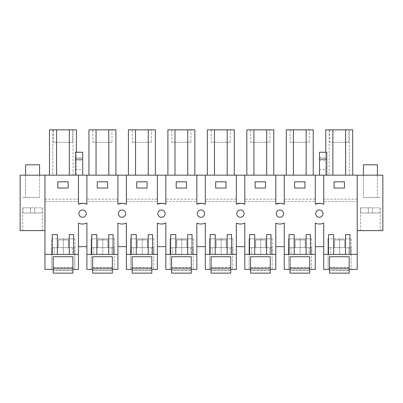 <?xml version="1.0" encoding="UTF-8"?>
<svg xmlns="http://www.w3.org/2000/svg" width="403" height="403" viewBox="0 0 403 403"><rect width="100%" height="100%" fill="white"/><g stroke="black" fill="none" stroke-linecap="round" stroke-linejoin="round"><path stroke-width="0.3" stroke-dasharray="2.02 1.51" d="M44.975 199.168L78.444 199.168L78.444 201.5L44.975 201.5L44.975 175.174L78.444 175.174L78.444 199.168M68.142 188.045L57.78 188.04L57.785 181.824L68.147 181.829L68.142 188.045L57.78 188.04L57.785 181.824L68.147 181.829L68.142 188.045L57.78 188.04L57.785 181.824L68.147 181.829L68.142 188.045M44.975 201.5L44.975 254.374L51.816 254.374L51.816 247.638L74.777 247.638L74.777 254.374L78.444 254.374L78.444 223.156A10.362 10.362 0 0 0 86.902 223.045L86.902 254.374L91.285 254.374L91.285 247.638L114.251 247.638L114.251 254.374L117.918 254.374L117.918 223.156A10.362 10.362 0 0 0 126.371 223.045L126.371 254.374L130.758 254.374L130.758 247.638L153.719 247.638L153.719 254.374L157.387 254.374L157.387 223.156A10.362 10.362 0 0 0 165.845 223.045L165.845 254.374L170.227 254.374L170.227 247.638L193.193 247.638L193.193 254.374L196.86 254.374L196.86 223.156A10.362 10.362 0 0 0 205.313 223.045L205.313 254.374L209.701 254.374L209.701 247.638L232.662 247.638L232.662 254.374L236.329 254.374L236.329 223.156A10.362 10.362 0 0 0 244.787 223.045L244.787 254.374L249.17 254.374L249.17 247.638L272.136 247.638L272.136 254.374L275.803 254.374L275.803 223.156A10.362 10.362 0 0 0 284.256 223.045L284.256 254.374L288.644 254.374L288.644 247.638L311.605 247.638L311.605 254.374L315.272 254.374L315.272 223.156A10.362 10.362 0 0 0 323.73 223.045L323.73 254.374L328.113 254.374L328.113 247.638L351.078 247.638L351.078 254.374L357.219 254.374L357.219 175.174L357.219 230.597L357.219 175.174L382.85 175.174L382.85 230.597L357.219 230.597M44.975 269.395L44.975 254.374L51.816 254.374L51.816 269.395L53.196 269.395L53.196 256.706L72.878 256.706L72.878 269.395L74.777 269.395L74.777 247.638L51.816 247.638L51.816 269.395L44.975 269.395M44.975 175.174L44.975 230.597L20.15 230.597L20.15 175.174L44.975 175.174L44.975 230.597M82.68 203.283L86.902 204.24L82.68 203.283A10.362 10.362 0 0 0 78.444 204.13L78.444 175.174L357.219 175.174M363.425 175.174L377.41 175.174L363.425 175.174L363.425 197.445L377.41 197.445L363.425 197.445L377.41 197.445L363.425 197.445L363.425 175.174M352.711 175.174L325.775 175.174L352.711 175.174L352.711 129.847L325.775 129.847L325.775 175.174L325.775 152.258M82.68 175.174L75.432 175.174L82.68 175.174L82.68 152.258M313.242 175.174L286.306 175.174L286.306 129.847L313.242 129.847L313.242 175.174L286.306 175.174M326.762 175.174L319.508 175.174L326.762 175.174L326.762 152.258M234.299 175.174L207.364 175.174L207.364 129.847L234.299 129.847L234.299 175.174L207.364 175.174M155.357 175.174L128.421 175.174L128.421 129.847L155.357 129.847L155.357 175.174L128.421 175.174M253.93 129.847L253.93 175.174L273.773 175.174L246.832 175.174L246.832 129.847L273.773 129.847L273.773 175.174M253.93 175.174L246.832 175.174M174.988 129.847L174.988 175.174L167.895 175.174L167.895 129.847L194.83 129.847L194.83 175.174L167.895 175.174M194.83 175.174L174.988 175.174M56.576 175.174L76.414 175.174L56.576 175.174L56.576 129.847M25.59 175.174L39.575 175.174L25.59 175.174L25.59 197.445L39.575 197.445L25.59 197.445L39.575 197.445L25.59 197.445L25.59 175.174M115.888 175.174L88.952 175.174L88.952 129.847L115.888 129.847L115.888 175.174L88.952 175.174M78.449 204.13L78.444 201.5M117.918 199.168L86.902 199.168L86.902 175.174L86.902 204.24L86.902 201.5L117.918 201.5L117.918 204.13L117.918 175.174L117.918 201.5M157.387 199.168L126.371 199.168L126.371 175.174L126.371 204.24L122.154 203.283L126.371 204.24L126.371 201.5L157.387 201.5L157.387 204.13L157.387 175.174L157.387 201.5M196.86 199.168L165.845 199.168L165.845 175.174L165.845 204.24L161.623 203.283L165.845 204.24L165.845 201.5L196.86 201.5L196.86 204.13L196.86 175.174L196.86 201.5M236.329 199.168L205.313 199.168L205.313 175.174L205.313 204.24L201.097 203.283L205.313 204.24L205.313 201.5L236.329 201.5L236.329 204.13L236.329 175.174L236.329 201.5M275.803 199.168L244.787 199.168L244.787 175.174L244.787 204.24L240.566 203.283L244.787 204.24L244.787 201.5L275.803 201.5L275.803 204.13L275.803 175.174L275.803 201.5M315.272 199.168L284.256 199.168L284.256 175.174L284.256 204.24L280.04 203.283L284.256 204.24L284.256 201.5L315.272 201.5L315.272 204.13L315.272 175.174L315.272 201.5M357.219 199.168L323.73 199.168L323.73 175.174L323.73 204.24L319.508 203.283L323.73 204.24L323.73 201.5L357.219 201.5M84.298 216.844A3.652 3.652 0 0 0 82.68 209.983A3.652 3.652 0 0 0 79.028 214.598A3.652 3.652 0 0 0 84.298 216.844A3.652 3.652 0 0 0 82.68 209.983A3.652 3.652 0 0 0 80.807 210.426A3.652 3.652 0 0 1 86.106 212.799A3.652 3.652 0 0 1 82.68 217.282A3.652 3.652 0 0 1 80.807 210.426A3.652 3.652 0 0 0 82.68 217.282M317.635 210.426A3.652 3.652 0 0 0 319.508 217.282A3.652 3.652 0 0 0 322.934 212.799A3.652 3.652 0 0 0 317.635 210.426A3.652 3.652 0 0 0 319.508 217.282A3.652 3.652 0 0 1 317.635 210.426A3.652 3.652 0 0 1 322.934 212.799A3.652 3.652 0 0 1 319.508 217.282A3.652 3.652 0 0 0 322.934 212.799A3.652 3.652 0 0 0 319.508 209.983M238.692 210.426A3.652 3.652 0 0 0 240.566 217.282A3.652 3.652 0 0 0 243.991 212.799A3.652 3.652 0 0 0 238.692 210.426A3.652 3.652 0 0 0 240.566 217.282A3.652 3.652 0 0 0 242.183 216.844A3.652 3.652 0 0 1 236.914 214.598A3.652 3.652 0 0 1 240.566 209.983A3.652 3.652 0 0 1 242.183 216.844A3.652 3.652 0 0 0 240.566 209.983M202.709 216.844A3.652 3.652 0 0 0 201.097 209.983A3.652 3.652 0 0 0 197.445 214.598A3.652 3.652 0 0 0 202.709 216.844A3.652 3.652 0 0 0 201.097 209.983A3.652 3.652 0 0 0 199.218 210.426A3.652 3.652 0 0 1 204.517 212.799A3.652 3.652 0 0 1 201.097 217.282A3.652 3.652 0 0 1 199.218 210.426A3.652 3.652 0 0 0 201.097 217.282M281.652 216.844A3.652 3.652 0 0 0 280.04 209.983A3.652 3.652 0 0 0 276.382 214.598A3.652 3.652 0 0 0 281.652 216.844A3.652 3.652 0 0 0 280.04 209.983A3.652 3.652 0 0 0 278.161 210.426A3.652 3.652 0 0 1 283.46 212.799A3.652 3.652 0 0 1 280.04 217.282A3.652 3.652 0 0 1 278.161 210.426A3.652 3.652 0 0 0 280.04 217.282M120.275 210.426A3.652 3.652 0 0 0 122.154 217.282A3.652 3.652 0 0 0 125.58 212.799A3.652 3.652 0 0 0 120.275 210.426A3.652 3.652 0 0 0 122.154 217.282A3.652 3.652 0 0 1 120.275 210.426A3.652 3.652 0 0 1 125.58 212.799A3.652 3.652 0 0 1 122.154 217.282A3.652 3.652 0 0 0 125.58 212.799A3.652 3.652 0 0 0 122.154 209.983M159.749 210.426A3.652 3.652 0 0 0 161.623 217.282A3.652 3.652 0 0 0 165.049 212.799A3.652 3.652 0 0 0 159.749 210.426A3.652 3.652 0 0 1 165.049 212.799A3.652 3.652 0 0 1 161.623 217.282A3.652 3.652 0 0 1 159.749 210.426A3.652 3.652 0 0 0 161.623 217.282A3.652 3.652 0 0 0 163.24 216.844M44.975 254.374L78.444 254.374L78.444 269.395L74.777 269.395L74.777 254.374L78.444 254.374M63.306 254.374L74.963 254.374L51.655 254.374L52.219 254.374L52.234 234.601L57.362 234.606L57.347 254.374L63.306 254.374L63.306 238.833L74.963 238.833L63.306 238.833L63.306 254.374M27.878 230.597L42.396 230.597L27.878 230.597M323.73 254.374L323.73 269.395L329.493 269.395L329.493 256.706L349.179 256.706L349.179 269.395L357.219 269.395L357.219 254.374L351.078 254.374L351.078 269.395L351.078 247.638L328.113 247.638L328.113 269.395L328.113 254.374L323.73 254.374L357.219 254.374M344.439 188.045L334.082 188.04L334.087 181.824L344.444 181.829L344.439 188.045L334.082 188.04L334.087 181.824L334.082 188.04L344.439 188.045L344.444 181.829L334.087 181.824L344.444 181.829L344.439 188.045M323.73 199.168L323.73 201.5M304.97 188.045L294.608 188.04L294.613 181.824L304.975 181.829L304.97 188.045L294.608 188.04L294.613 181.824L294.608 188.04L304.97 188.045L304.975 181.829L294.613 181.824L304.975 181.829L304.97 188.045M284.256 199.168L284.256 201.5M265.496 188.045L255.139 188.04L255.144 181.824L265.501 181.829L265.496 188.045L255.139 188.04L255.144 181.824L255.139 188.04L265.496 188.045L265.501 181.829L255.144 181.824L265.501 181.829L265.496 188.045M244.787 199.168L244.787 201.5M226.028 188.045L215.665 188.04L215.67 181.824L226.033 181.829L226.028 188.045L215.665 188.04L215.67 181.824L215.665 188.04L226.028 188.045L226.033 181.829L215.67 181.824L226.033 181.829L226.028 188.045M205.313 199.168L205.313 201.5M186.554 188.045L176.197 188.04L176.202 181.824L186.559 181.829L186.554 188.045L176.197 188.04L176.202 181.824L176.197 188.04L186.554 188.045L186.559 181.829L176.202 181.824L186.559 181.829L186.554 188.045M165.845 199.168L165.845 201.5M147.085 188.045L136.723 188.04L136.728 181.824L147.09 181.829L147.085 188.045L136.723 188.04L136.728 181.824L136.723 188.04L147.085 188.045L147.09 181.829L136.728 181.824L147.09 181.829L147.085 188.045M126.371 199.168L126.371 201.5M107.616 188.045L97.254 188.04L97.259 181.824L107.616 181.829L107.616 188.045L97.254 188.04L97.259 181.824L97.254 188.04L107.616 188.045L107.616 181.829L97.259 181.824L107.616 181.829L107.616 188.045M86.902 199.168L86.902 201.5M78.444 204.13L78.444 175.174M86.902 204.24L86.902 175.174M122.154 203.283A10.362 10.362 0 0 0 117.918 204.13L117.918 175.174M126.371 204.24L126.371 175.174M157.387 204.13L157.387 175.174M165.845 204.24L165.845 175.174M201.097 203.283A10.362 10.362 0 0 0 196.86 204.13L196.86 175.174M205.313 204.24L205.313 175.174M236.329 204.13L236.329 175.174M244.787 204.24L244.787 175.174M280.04 203.283A10.362 10.362 0 0 0 275.803 204.13L275.803 175.174M284.256 204.24L284.256 175.174M319.508 203.283A10.362 10.362 0 0 0 315.272 204.13L315.272 175.174M323.73 204.24L323.73 175.174M377.41 175.174L377.41 197.445L377.41 175.174M349.371 175.174L349.371 129.847M345.618 129.847L345.618 175.174M332.873 129.847L332.873 175.174M329.12 129.847L329.12 175.174M75.432 175.174L75.432 152.258M75.432 169.472L82.68 169.472M306.144 129.847L306.144 175.174M293.404 129.847L293.404 175.174M319.508 175.174L319.508 152.258M319.508 169.472L326.762 169.472M227.201 129.847L227.201 175.174M214.461 129.847L214.461 175.174M148.259 129.847L148.259 175.174M135.519 129.847L135.519 175.174M266.675 129.847L266.675 175.174M187.733 129.847L187.733 175.174M73.069 175.174L73.069 129.847L49.478 129.847L49.478 175.174M52.823 129.847L52.823 175.174M73.069 129.847L76.414 129.847L76.414 175.174L76.414 152.258M69.316 129.847L69.316 175.174M39.575 175.174L39.575 197.445L39.575 175.174M108.79 129.847L108.79 175.174M96.045 129.847L96.045 175.174M315.272 246.656L323.73 246.656L323.73 223.045A10.362 10.362 0 0 1 315.272 223.156L315.272 246.656L315.272 223.156M284.256 254.374L284.256 269.395L290.024 269.395L290.024 256.706L309.705 256.706L309.705 269.395L315.272 269.395L315.272 254.374L311.605 254.374L311.605 269.395L311.605 247.638L288.644 247.638L288.644 269.395L288.644 254.374L284.256 254.374L315.272 254.374M306.089 247.638L291.072 247.638L306.089 247.638L306.089 254.298L291.072 254.288L306.089 254.298M295.132 247.638L305.217 247.638L295.132 247.638L295.132 239.871L305.217 239.871L305.217 247.638L305.217 239.871L295.132 239.871L295.132 247.638M275.803 246.656L284.256 246.656L284.256 223.045A10.362 10.362 0 0 1 275.803 223.156L275.803 246.656L275.803 223.156M284.256 246.656L284.256 223.045M244.787 254.374L244.787 269.395L250.55 269.395L250.55 256.706L270.237 256.706L270.237 269.395L275.803 269.395L275.803 254.374L272.136 254.374L272.136 269.395L272.136 247.638L249.17 247.638L249.17 269.395L249.17 254.374L244.787 254.374L275.803 254.374M266.62 247.638L251.598 247.638L266.62 247.638L266.62 254.298L251.598 254.288L266.62 254.298M255.658 247.638L265.743 247.638L255.658 247.638L255.658 239.871L265.743 239.871L265.743 247.638L265.743 239.871L255.658 239.871L255.658 247.638M236.329 246.656L244.787 246.656L244.787 223.045A10.362 10.362 0 0 1 236.329 223.156L236.329 246.656L236.329 223.156M244.787 246.656L244.787 223.045A10.362 10.362 0 0 1 240.566 224.003M205.313 254.374L205.313 269.395L211.081 269.395L211.081 256.706L230.763 256.706L230.763 269.395L236.329 269.395L236.329 254.374L232.662 254.374L232.662 269.395L232.662 247.638L209.701 247.638L209.701 269.395L209.701 254.374L205.313 254.374L236.329 254.374M227.146 247.638L212.129 247.638L227.146 247.638L227.146 254.298L212.129 254.288L227.146 254.298M216.189 247.638L226.274 247.638L216.189 247.638L216.189 239.871L226.274 239.871L226.274 247.638L226.274 239.871L216.189 239.871L216.189 247.638M196.86 246.656L205.313 246.656L205.313 223.045A10.362 10.362 0 0 1 196.86 223.156L196.86 246.656L196.86 223.156M205.313 246.656L205.313 223.045M165.845 254.374L165.845 269.395L171.607 269.395L171.607 256.706L191.294 256.706L191.294 269.395L196.86 269.395L196.86 254.374L193.193 254.374L193.193 269.395L193.193 247.638L170.227 247.638L170.227 269.395L170.227 254.374L165.845 254.374L196.86 254.374M187.677 247.638L172.655 247.638L187.677 247.638L187.677 254.298L172.655 254.288L187.677 254.298M176.716 247.638L186.806 247.638L176.716 247.638L176.716 239.871L186.806 239.871L186.806 247.638L186.806 239.871L176.716 239.871L176.716 247.638M157.387 246.656L165.845 246.656L165.845 223.045A10.362 10.362 0 0 1 157.387 223.156L157.387 246.656L157.387 223.156M165.845 246.656L165.845 223.045A10.362 10.362 0 0 1 161.623 224.003M126.371 254.374L126.371 269.395L132.139 269.395L132.139 256.706L151.82 256.706L151.82 269.395L157.387 269.395L157.387 254.374L153.719 254.374L153.719 269.395L153.719 247.638L130.758 247.638L130.758 269.395L130.758 254.374L126.371 254.374L157.387 254.374M148.203 247.638L133.186 247.638L148.203 247.638L148.203 254.298L133.186 254.288L148.203 254.298M137.247 247.638L147.332 247.638L137.247 247.638L137.247 239.871L147.332 239.871L147.332 247.638L147.332 239.871L137.247 239.871L137.247 247.638M117.918 246.656L126.371 246.656L126.371 223.045A10.362 10.362 0 0 1 117.918 223.156L117.918 246.656L117.918 223.156M126.371 246.656L126.371 223.045A10.362 10.362 0 0 1 122.154 224.003M86.902 254.374L86.902 269.395L92.665 269.395L92.665 256.706L112.351 256.706L112.351 269.395L117.918 269.395L117.918 254.374L114.251 254.374L114.251 269.395L114.251 247.638L91.285 247.638L91.285 269.395L91.285 254.374L86.902 254.374L117.918 254.374M108.734 247.638L93.713 247.638L108.734 247.638L108.734 254.298L93.713 254.288L108.734 254.298M97.773 247.638L107.863 247.638L97.773 247.638L97.773 239.871L107.863 239.871L107.863 247.638L107.863 239.871L97.773 239.871L97.773 247.638M78.444 246.656L86.902 246.656L86.902 223.045A10.362 10.362 0 0 1 78.444 223.156L78.444 246.656L78.444 223.156M86.902 246.656L86.902 223.045M69.266 247.638L54.244 247.638L69.266 247.638L69.266 254.298L54.244 254.288L69.266 254.298M58.304 247.638L68.389 247.638L58.304 247.638L58.304 239.871L68.389 239.871L68.389 247.638L68.389 239.871L58.304 239.871L58.304 247.638M345.562 247.638L330.541 247.638L345.562 247.638L345.562 254.298L330.541 254.288L345.562 254.298M334.601 247.638L344.686 247.638L334.601 247.638L334.601 239.871L344.686 239.871L344.686 247.638L344.686 239.871L334.601 239.871L334.601 247.638M323.73 246.656L323.73 223.045A10.362 10.362 0 0 1 319.508 224.003M73.613 254.374L73.628 234.617L69.276 234.611L69.266 254.374M74.958 238.833L74.963 254.374M51.655 238.833L63.306 238.833L51.655 238.833L51.655 254.374M91.128 254.374L91.693 254.374L91.708 234.601L96.836 234.606L96.821 254.374L114.432 254.374L91.123 254.374L91.123 238.833L102.78 238.833L91.123 238.833L91.123 254.374L91.123 238.833M108.734 254.374L108.75 234.611L113.097 234.617L113.087 254.374M130.597 254.374L131.161 254.374L131.177 234.601L136.305 234.606L136.29 254.374L153.906 254.374L130.597 254.374L130.597 238.833L142.249 238.833L130.597 238.833L130.597 254.374L130.597 238.833M148.203 254.374L148.218 234.611L152.571 234.617L152.556 254.374M170.071 254.374L170.635 254.374L170.65 234.601L175.779 234.606L175.763 254.374L193.375 254.374L170.066 254.374L170.066 238.833L181.723 238.833L170.066 238.833L170.066 254.374L170.066 238.833M187.677 254.374L187.692 234.611L192.04 234.617L192.03 254.374M209.54 254.374L210.104 254.374L210.119 234.601L215.247 234.606L215.232 254.374L232.848 254.374L209.535 254.374L209.535 238.833L221.192 238.833L209.535 238.833L209.535 254.374L209.535 238.833M227.146 254.374L227.161 234.611L231.513 234.617L231.498 254.374M249.014 254.374L249.578 254.374L249.593 234.601L254.721 234.606L254.706 254.374L272.317 254.374L249.009 254.374L249.009 238.833L260.665 238.833L249.009 238.833L249.009 254.374L249.009 238.833M266.62 254.374L266.635 234.611L270.982 234.617L270.972 254.374M288.483 254.374L289.047 254.374L289.062 234.601L294.19 234.606L294.175 254.374L311.791 254.374L288.477 254.374L288.477 238.833L300.134 238.833L288.477 238.833L288.477 254.374L288.477 238.833M306.089 254.374L306.104 234.611L310.456 234.617L310.441 254.374M327.956 254.374L328.521 254.374L328.531 234.601L333.659 234.606L333.649 254.374L351.26 254.374L327.951 254.374L327.956 238.833M345.562 254.374L345.573 234.611L349.925 234.617L349.915 254.374M37.288 197.445L22.77 197.445L37.288 197.445M375.122 230.597L360.604 230.597L375.122 230.597M365.712 197.445L380.231 197.445L365.712 197.445M329.664 129.847L348.827 129.847L329.664 129.847L329.664 142.279L348.827 142.279L348.827 129.847M75.432 160.53L82.68 160.53M75.432 157.533L82.68 157.533M290.19 129.847L309.358 129.847L290.19 129.847L290.19 142.279L309.358 142.279L309.358 129.847M319.508 157.533L326.762 157.533M319.508 160.53L326.762 160.53M211.248 129.847L230.415 129.847L211.248 129.847L211.248 142.279L230.415 142.279L230.415 129.847M132.305 129.847L151.473 129.847L132.305 129.847L132.305 142.279L151.473 142.279L151.473 129.847M250.721 129.847L269.884 129.847L250.721 129.847L250.721 142.279L269.884 142.279L269.884 129.847M171.779 129.847L190.941 129.847L171.779 129.847L171.779 142.279L190.941 142.279L190.941 129.847M53.362 129.847L72.53 129.847L53.362 129.847L53.362 142.279L72.53 142.279L72.53 129.847M92.836 129.847L111.999 129.847L92.836 129.847L92.836 142.279L111.999 142.279L111.999 129.847M294.175 247.638L294.175 254.288M309.197 247.638L309.197 254.298M291.072 247.638L291.072 254.288M254.706 247.638L254.706 254.288M269.728 247.638L269.728 254.298M251.598 247.638L251.598 254.288M215.232 247.638L215.232 254.288M230.259 247.638L230.259 254.298M212.129 247.638L212.129 254.288M175.763 247.638L175.763 254.288M190.785 247.638L190.785 254.298M172.655 247.638L172.655 254.288M136.29 247.638L136.29 254.288M151.316 247.638L151.316 254.298M133.186 247.638L133.186 254.288M96.821 247.638L96.821 254.288M111.843 247.638L111.843 254.298M93.713 247.638L93.713 254.288M57.347 247.638L57.347 254.288M72.374 247.638L72.374 254.298M54.244 247.638L54.244 254.288M333.649 247.638L333.649 254.288M348.671 247.638L348.671 254.298M330.541 247.638L330.541 254.288M102.78 238.833L102.78 254.374L102.78 238.833L114.432 238.833L102.78 238.833M114.432 238.833L114.432 254.374M142.249 238.833L142.249 254.374L142.249 238.833L153.906 238.833L142.249 238.833M153.901 238.833L153.906 254.374M181.723 238.833L181.723 254.374L181.723 238.833L193.375 238.833L181.723 238.833M193.375 238.833L193.375 254.374M221.192 238.833L221.192 254.374L221.192 238.833L232.848 238.833L221.192 238.833M232.843 238.833L232.843 254.374M260.665 238.833L260.665 254.374L260.665 238.833L272.317 238.833L260.665 238.833M272.317 238.833L272.317 254.374M300.134 238.833L300.134 254.374L300.134 238.833L311.791 238.833L300.134 238.833M311.786 238.833L311.791 254.374M339.608 238.833L327.951 238.833L339.608 238.833L339.608 254.374L339.608 238.833L351.26 238.833L339.608 238.833M351.26 238.833L351.26 254.374M348.827 142.279L329.664 142.279M309.358 142.279L290.19 142.279M230.415 142.279L211.248 142.279M151.473 142.279L132.305 142.279M269.884 142.279L250.721 142.279M190.941 142.279L171.779 142.279M72.53 142.279L53.362 142.279M111.999 142.279L92.836 142.279M27.878 212.986L42.27 212.986L27.878 212.986M42.27 207.807L42.27 212.986L30.477 212.986L42.27 212.986L42.396 207.807L34.688 207.807L42.27 207.807M22.89 207.807L22.89 212.986L30.477 212.986L22.89 212.986L22.77 207.807L30.477 207.807L22.89 207.807M39.575 164.812L25.59 164.812M34.688 212.986L34.688 207.807L30.477 207.807L34.688 207.807L34.688 212.986M30.477 212.986L30.477 207.807L30.477 212.986M365.712 212.986L380.11 212.986L365.712 212.986M380.11 207.807L380.11 212.986L368.312 212.986L380.11 212.986L380.231 207.807L372.523 207.807L380.11 207.807M360.73 207.807L360.73 212.986L368.312 212.986L360.73 212.986L360.604 207.807L368.312 207.807L360.73 207.807M377.41 164.812L363.425 164.812M372.523 212.986L372.523 207.807L368.312 207.807L372.523 207.807L372.523 212.986M368.312 212.986L368.312 207.807L368.312 212.986M53.196 269.395L53.196 273.138L72.878 273.153L72.878 269.819L72.878 270.564L53.196 270.549L53.196 273.138L53.196 269.803L53.196 270.549L72.878 270.564L72.878 273.153L72.878 256.706L53.196 256.706L53.196 268.217L72.878 268.232L72.878 269.395M72.878 269.819C72.878 266.756 72.878 266.756 72.878 269.819C72.878 266.756 72.878 266.756 72.878 269.819L53.196 269.803C53.196 266.746 53.196 266.746 53.196 269.803C53.196 266.746 53.196 266.746 53.196 269.803L72.878 269.819M53.196 268.217L72.878 268.232L53.196 268.217M53.196 273.138L72.878 273.153L53.196 273.138M92.665 269.395L92.665 273.138L112.351 273.153L112.351 269.819L112.351 270.564L92.665 270.549L92.665 273.138L92.665 269.803L92.665 270.549L112.351 270.564L112.351 273.153L112.351 256.706L92.665 256.706L92.665 268.217L112.351 268.232L112.351 269.395M112.351 269.819C112.351 266.756 112.351 266.756 112.351 269.819C112.351 266.756 112.351 266.756 112.351 269.819L92.665 269.803C92.665 266.746 92.665 266.746 92.665 269.803C92.665 266.746 92.665 266.746 92.665 269.803L112.351 269.819M92.665 268.217L112.351 268.232L92.665 268.217M92.665 273.138L112.351 273.153L92.665 273.138M132.139 269.395L132.139 273.138L151.82 273.153L151.82 269.819L151.82 270.564L132.139 270.549L132.139 273.138L132.139 269.803L132.139 270.549L151.82 270.564L151.82 273.153L151.82 256.706L132.139 256.706L132.139 268.217L151.82 268.232L151.82 269.395M151.82 269.819C151.82 266.756 151.82 266.756 151.82 269.819C151.82 266.756 151.82 266.756 151.82 269.819L132.139 269.803C132.139 266.746 132.139 266.746 132.139 269.803C132.139 266.746 132.139 266.746 132.139 269.803L151.82 269.819M132.139 268.217L151.82 268.232L132.139 268.217M132.139 273.138L151.82 273.153L132.139 273.138M171.607 269.395L171.607 273.138L191.294 273.153L191.294 269.819L191.294 270.564L171.607 270.549L171.607 273.138L171.607 269.803L171.607 270.549L191.294 270.564L191.294 273.153L191.294 256.706L171.607 256.706L171.607 268.217L191.294 268.232L191.294 269.395M191.294 269.819C191.294 266.756 191.294 266.756 191.294 269.819C191.294 266.756 191.294 266.756 191.294 269.819L171.607 269.803C171.607 266.746 171.607 266.746 171.607 269.803C171.607 266.746 171.607 266.746 171.607 269.803L191.294 269.819M171.607 268.217L191.294 268.232L171.607 268.217M171.607 273.138L191.294 273.153L171.607 273.138M211.081 269.395L211.081 273.138L230.763 273.153L230.763 269.819L230.763 270.564L211.081 270.549L211.081 273.138L211.081 269.803L211.081 270.549L230.763 270.564L230.763 273.153L230.763 256.706L211.081 256.706L211.081 268.217L230.763 268.232L230.763 269.395M230.763 269.819C230.763 266.756 230.763 266.756 230.763 269.819C230.763 266.756 230.763 266.756 230.763 269.819L211.081 269.803C211.081 266.746 211.081 266.746 211.081 269.803C211.081 266.746 211.081 266.746 211.081 269.803L230.763 269.819M211.081 268.217L230.763 268.232L211.081 268.217M211.081 273.138L230.763 273.153L211.081 273.138M250.55 269.395L250.55 273.138L270.237 273.153L270.237 269.819L270.237 270.564L250.55 270.549L250.55 273.138L250.55 269.803L250.55 270.549L270.237 270.564L270.237 273.153L270.237 256.706L250.55 256.706L250.55 268.217L270.237 268.232L270.237 269.395M270.237 269.819C270.237 266.756 270.237 266.756 270.237 269.819C270.237 266.756 270.237 266.756 270.237 269.819L250.55 269.803C250.55 266.746 250.55 266.746 250.55 269.803C250.55 266.746 250.55 266.746 250.55 269.803L270.237 269.819M250.55 268.217L270.237 268.232L250.55 268.217M250.55 273.138L270.237 273.153L250.55 273.138M290.024 269.395L290.024 273.138L309.705 273.153L309.705 269.819L309.705 270.564L290.024 270.549L290.024 273.138L290.024 269.803L290.024 270.549L309.705 270.564L309.705 273.153L309.705 256.706L290.024 256.706L290.024 268.217L309.705 268.232L309.705 269.395M309.705 269.819C309.705 266.756 309.705 266.756 309.705 269.819C309.705 266.756 309.705 266.756 309.705 269.819L290.024 269.803C290.024 266.746 290.024 266.746 290.024 269.803C290.024 266.746 290.024 266.746 290.024 269.803L309.705 269.819M290.024 268.217L309.705 268.232L290.024 268.217M290.024 273.138L309.705 273.153L290.024 273.138M329.493 269.395L329.493 273.138L349.179 273.153L349.179 269.819L349.179 270.564L329.493 270.549L329.493 273.138L329.493 269.803L329.493 270.549L349.179 270.564L349.179 273.153L349.179 256.706L329.493 256.706L329.493 268.217L349.179 268.232L349.179 269.395M349.179 269.819C349.179 266.756 349.179 266.756 349.179 269.819C349.179 266.756 349.179 266.756 349.179 269.819L329.493 269.803C329.493 266.746 329.493 266.746 329.493 269.803C329.493 266.746 329.493 266.746 329.493 269.803L349.179 269.819M329.493 268.217L349.179 268.232L329.493 268.217M329.493 273.138L349.179 273.153L329.493 273.138M22.77 207.807L22.77 230.597M42.396 207.807L42.396 230.597M232.848 238.833L232.848 254.374L232.848 238.833M327.951 238.833L327.951 254.374L327.951 238.833M380.231 207.807L380.231 230.597M360.604 207.807L360.604 230.597M53.196 267.441L72.883 267.456M92.67 267.441L112.351 267.456M132.139 267.441L151.825 267.456M171.613 267.441L191.294 267.456M211.081 267.441L230.768 267.456M250.555 267.441L270.237 267.456M290.024 267.441L309.705 267.456M329.498 267.441L349.179 267.456"/><path stroke-width="0.6" d="M44.975 230.597L20.15 230.597L20.15 175.174L44.975 175.174L44.975 269.395L53.196 269.395L53.196 256.706L72.878 256.706L53.196 256.706L53.196 268.217L72.878 268.232L72.878 256.706L72.878 269.395L78.444 269.395L78.444 223.156A10.362 10.362 0 0 0 82.68 224.003A10.362 10.362 0 0 1 78.444 223.156M357.219 230.597L382.85 230.597L382.85 175.174L44.975 175.174M78.444 175.174L78.444 204.13L82.68 203.283A10.362 10.362 0 0 0 78.444 204.13L82.68 203.283A10.362 10.362 0 0 1 86.902 204.24L86.902 175.174M117.918 175.174L117.918 204.13L122.154 203.283A10.362 10.362 0 0 0 117.918 204.13L122.154 203.283A10.362 10.362 0 0 1 126.371 204.24L126.371 175.174M157.387 175.174L157.387 204.13A10.362 10.362 0 0 1 161.623 203.283A10.362 10.362 0 0 0 157.387 204.13L161.623 203.283A10.362 10.362 0 0 1 165.845 204.24L165.845 175.174M196.86 175.174L196.86 204.13L201.097 203.283A10.362 10.362 0 0 0 196.86 204.13L201.097 203.283A10.362 10.362 0 0 1 205.313 204.24L205.313 175.174M236.329 175.174L236.329 204.13A10.362 10.362 0 0 1 240.566 203.283A10.362 10.362 0 0 0 236.329 204.13L240.566 203.283A10.362 10.362 0 0 1 244.787 204.24L244.787 175.174M275.803 175.174L275.803 204.13L280.04 203.283A10.362 10.362 0 0 0 275.803 204.13L280.04 203.283A10.362 10.362 0 0 1 284.256 204.24L284.256 175.174M315.272 175.174L315.272 204.13L319.508 203.283A10.362 10.362 0 0 0 315.272 204.13L319.508 203.283A10.362 10.362 0 0 1 323.73 204.24L323.73 175.174M44.975 254.374L69.266 254.374L69.276 234.611L73.628 234.617L73.613 254.374L78.444 254.374M73.613 254.374L69.266 254.374M52.219 254.374L57.347 254.374L57.362 234.606L52.234 234.601L52.219 254.374M86.902 223.045A10.362 10.362 0 0 1 82.68 224.003A10.362 10.362 0 0 0 86.902 223.045L86.902 254.374L91.693 254.374L91.708 234.601L96.836 234.606L96.821 254.374L108.734 254.374L108.75 234.611L113.097 234.617L113.087 254.374L117.918 254.374L117.918 223.156A10.362 10.362 0 0 0 122.154 224.003A10.362 10.362 0 0 1 117.918 223.156M132.139 269.395L132.139 256.706L132.139 268.217L151.82 268.232L151.82 256.706L151.82 273.153L132.139 273.138L132.139 269.395L126.371 269.395L126.371 223.045A10.362 10.362 0 0 1 122.154 224.003M126.371 254.374L131.161 254.374L131.177 234.601L136.305 234.606L136.29 254.374L148.203 254.374L148.218 234.611L152.571 234.617L152.556 254.374L157.387 254.374L157.387 223.156A10.362 10.362 0 0 0 161.623 224.003A10.362 10.362 0 0 1 157.387 223.156M171.607 269.395L171.607 256.706L171.607 268.217L191.294 268.232L191.294 256.706L191.294 273.153L171.607 273.138L171.607 269.395L165.845 269.395L165.845 223.045A10.362 10.362 0 0 1 161.623 224.003M165.845 254.374L170.635 254.374L170.65 234.601L175.779 234.606L175.763 254.374L187.677 254.374L187.692 234.611L192.04 234.617L192.03 254.374L196.86 254.374L196.86 223.156A10.362 10.362 0 0 0 201.097 224.003A10.362 10.362 0 0 1 196.86 223.156M205.313 223.045A10.362 10.362 0 0 1 201.097 224.003A10.362 10.362 0 0 0 205.313 223.045L205.313 254.374L210.104 254.374L210.119 234.601L215.247 234.606L215.232 254.374L227.146 254.374L227.161 234.611L231.513 234.617L231.498 254.374L236.329 254.374L236.329 223.156A10.362 10.362 0 0 0 240.566 224.003A10.362 10.362 0 0 1 236.329 223.156M250.55 269.395L250.55 256.706L250.55 268.217L270.237 268.232L270.237 256.706L270.237 273.153L250.55 273.138L250.55 269.395L244.787 269.395L244.787 223.045A10.362 10.362 0 0 1 240.566 224.003M244.787 254.374L249.578 254.374L249.593 234.601L254.721 234.606L254.706 254.374L266.62 254.374L266.635 234.611L270.982 234.617L270.972 254.374L275.803 254.374L275.803 223.156A10.362 10.362 0 0 0 280.04 224.003A10.362 10.362 0 0 1 275.803 223.156M284.256 223.045A10.362 10.362 0 0 1 280.04 224.003A10.362 10.362 0 0 0 284.256 223.045L284.256 254.374L289.047 254.374L289.062 234.601L294.19 234.606L294.175 254.374L306.089 254.374L306.104 234.611L310.456 234.617L310.441 254.374L315.272 254.374L315.272 223.156A10.362 10.362 0 0 0 319.508 224.003A10.362 10.362 0 0 1 315.272 223.156M329.493 269.395L329.493 256.706L329.493 268.217L349.179 268.232L349.179 256.706L349.179 273.153L329.493 273.138L329.493 269.395L323.73 269.395L323.73 223.045A10.362 10.362 0 0 1 319.508 224.003M323.73 254.374L328.521 254.374L328.531 234.601L333.659 234.606L333.649 254.374L345.562 254.374L345.573 234.611L349.925 234.617L349.915 254.374L357.219 254.374L357.219 175.174M68.147 181.829L57.785 181.824L57.78 188.04L68.142 188.045L68.147 181.829M319.508 209.983A3.652 3.652 0 0 1 321.126 216.844A3.652 3.652 0 0 1 315.856 214.598A3.652 3.652 0 0 1 319.508 209.983A3.652 3.652 0 0 0 317.635 210.426M147.09 181.829L136.728 181.824L136.723 188.04L147.085 188.045L147.09 181.829M278.161 210.426A3.652 3.652 0 0 1 283.46 212.799A3.652 3.652 0 0 1 280.04 217.282A3.652 3.652 0 0 1 278.161 210.426M304.975 181.829L304.97 188.045L294.608 188.04L294.613 181.824L304.975 181.829M226.033 181.829L215.67 181.824L215.665 188.04L226.028 188.045L226.033 181.829M201.097 217.282A3.652 3.652 0 0 1 199.218 210.426A3.652 3.652 0 0 1 204.517 212.799A3.652 3.652 0 0 1 201.097 217.282A3.652 3.652 0 0 0 202.709 216.844M84.298 216.844A3.652 3.652 0 0 1 79.028 214.598A3.652 3.652 0 0 1 82.68 209.983A3.652 3.652 0 0 1 84.298 216.844A3.652 3.652 0 0 1 82.68 217.282M161.623 217.282A3.652 3.652 0 0 1 159.749 210.426A3.652 3.652 0 0 1 165.049 212.799A3.652 3.652 0 0 1 161.623 217.282M186.554 188.045L176.197 188.04L176.202 181.824L186.559 181.829L186.554 188.045M265.496 188.045L255.139 188.04L255.144 181.824L265.501 181.829L265.496 188.045M344.444 181.829L344.439 188.045L334.082 188.04L334.087 181.824L344.444 181.829M240.566 209.983A3.652 3.652 0 0 1 242.183 216.844A3.652 3.652 0 0 1 236.914 214.598A3.652 3.652 0 0 1 240.566 209.983A3.652 3.652 0 0 0 238.692 210.426M122.154 209.983A3.652 3.652 0 0 1 123.766 216.844A3.652 3.652 0 0 1 118.502 214.598A3.652 3.652 0 0 1 122.154 209.983A3.652 3.652 0 0 0 120.275 210.426M107.616 181.829L107.616 188.045L97.254 188.04L97.259 181.824L107.616 181.829M357.219 254.374L357.219 269.395L349.179 269.395M236.329 204.13L240.566 203.283A10.362 10.362 0 0 1 244.787 204.24M157.387 204.13L161.623 203.283A10.362 10.362 0 0 1 165.845 204.24M86.902 204.24A10.362 10.362 0 0 0 82.68 203.283M126.371 204.24A10.362 10.362 0 0 0 122.154 203.283M205.313 204.24A10.362 10.362 0 0 0 201.097 203.283M284.256 204.24A10.362 10.362 0 0 0 280.04 203.283M323.73 204.24A10.362 10.362 0 0 0 319.508 203.283M325.775 152.258L325.775 129.847L352.711 129.847L352.711 175.174M345.618 129.847L345.618 175.174M332.873 129.847L332.873 175.174M82.68 159.099L75.432 159.099L75.432 152.258L82.68 152.258L82.68 175.174M75.432 159.099L75.432 175.174M293.404 175.174L293.404 129.847L313.242 129.847L313.242 175.174M306.144 129.847L306.144 175.174M293.404 129.847L286.306 129.847L286.306 175.174M326.762 159.099L326.762 152.258L319.508 152.258L319.508 159.099L326.762 159.099L326.762 175.174M319.508 159.099L319.508 175.174M214.461 175.174L214.461 129.847L234.299 129.847L234.299 175.174M227.201 129.847L227.201 175.174M214.461 129.847L207.364 129.847L207.364 175.174M135.519 175.174L135.519 129.847L155.357 129.847L155.357 175.174M148.259 129.847L148.259 175.174M135.519 129.847L128.421 129.847L128.421 175.174M253.93 175.174L253.93 129.847L266.675 129.847L266.675 175.174M253.93 129.847L246.832 129.847L246.832 175.174M266.675 129.847L273.773 129.847L273.773 175.174M167.895 175.174L167.895 129.847L174.988 129.847L174.988 175.174M174.988 129.847L194.83 129.847L194.83 175.174M187.733 129.847L187.733 175.174M76.414 152.258L76.414 129.847L56.576 129.847L56.576 175.174M56.576 129.847L49.478 129.847L49.478 175.174M69.316 129.847L69.316 175.174M96.045 175.174L96.045 129.847L115.888 129.847L115.888 175.174M108.79 129.847L108.79 175.174M96.045 129.847L88.952 129.847L88.952 175.174M284.256 254.374L284.256 269.395L290.024 269.395L290.024 273.138L309.705 273.153L309.705 269.395L315.272 269.395L315.272 254.374M270.237 269.395L275.803 269.395L275.803 254.374M205.313 254.374L205.313 269.395L211.081 269.395L211.081 273.138L230.763 273.153L230.763 269.395L236.329 269.395L236.329 254.374M191.294 269.395L196.86 269.395L196.86 254.374M151.82 269.395L157.387 269.395L157.387 254.374M86.902 254.374L86.902 269.395L92.665 269.395L92.665 273.138L112.351 273.153L112.351 269.395L117.918 269.395L117.918 254.374M113.087 254.374L108.734 254.374M91.693 254.374L96.821 254.374L91.693 254.374M152.556 254.374L148.203 254.374M131.161 254.374L136.29 254.374L131.161 254.374M192.03 254.374L187.677 254.374M170.635 254.374L175.763 254.374L170.635 254.374M231.498 254.374L227.146 254.374M210.104 254.374L215.232 254.374L210.104 254.374M270.972 254.374L266.62 254.374M249.578 254.374L254.706 254.374L249.578 254.374M310.441 254.374L306.089 254.374M289.047 254.374L294.175 254.374L289.047 254.374M328.521 254.374L333.649 254.374L328.521 254.374M349.915 254.374L345.562 254.374M280.04 217.282A3.652 3.652 0 0 0 281.652 216.844M163.24 216.844A3.652 3.652 0 0 0 161.623 209.983A3.652 3.652 0 0 0 159.749 210.426M349.179 256.706L329.493 256.706L349.179 256.706M290.024 269.395L290.024 256.706L309.705 256.706L290.024 256.706L290.024 268.217L309.705 268.232L309.705 256.706L309.705 269.395M323.73 246.656L315.272 246.656M284.256 246.656L275.803 246.656M270.237 256.706L250.55 256.706L270.237 256.706M244.787 246.656L236.329 246.656M211.081 269.395L211.081 256.706L230.763 256.706L211.081 256.706L211.081 268.217L230.763 268.232L230.763 256.706L230.763 269.395M205.313 246.656L196.86 246.656M191.294 256.706L171.607 256.706L191.294 256.706M165.845 246.656L157.387 246.656M151.82 256.706L132.139 256.706L151.82 256.706M126.371 246.656L117.918 246.656M92.665 269.395L92.665 256.706L112.351 256.706L92.665 256.706L92.665 268.217L112.351 268.232L112.351 256.706L112.351 269.395M86.902 246.656L78.444 246.656M39.575 175.174L39.575 164.812L25.59 164.812L25.59 175.174M377.41 175.174L377.41 164.812L363.425 164.812L363.425 175.174M53.196 269.395L53.196 273.138L72.878 273.153L72.878 269.395"/></g></svg>
